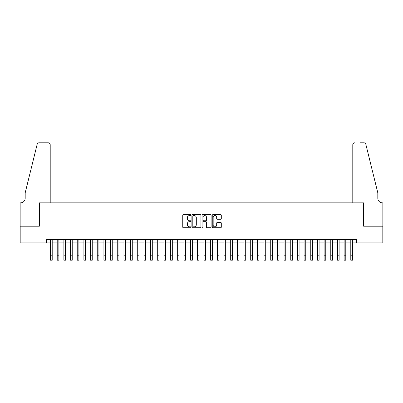 <?xml version="1.0" encoding="UTF-8"?>
<svg xmlns="http://www.w3.org/2000/svg" width="403" height="403" viewBox="0 0 403 403"><rect width="100%" height="100%" fill="white"/><g stroke="black" fill="none" stroke-linecap="round" stroke-linejoin="round"><path stroke-width="0.6" d="M190.826 215.111A0.458 0.458 0 0 0 190.367 214.653L183.41 214.653A0.655 0.655 0 0 0 182.75 215.308L182.75 227.096A0.655 0.655 0 0 0 183.41 227.75L190.367 227.75A0.458 0.458 0 0 0 190.826 227.292A0.458 0.458 0 0 0 190.367 226.834L189.465 226.834A2.096 2.096 0 0 1 187.37 224.738L187.37 223.756A2.096 2.096 0 0 1 189.465 221.66L190.367 221.66A0.458 0.458 0 0 0 190.826 221.202A0.458 0.458 0 0 0 190.367 220.743L189.465 220.743A2.096 2.096 0 0 1 187.37 218.648L187.37 217.665A2.096 2.096 0 0 1 189.465 215.57L190.367 215.57A0.458 0.458 0 0 0 190.826 215.111M220.643 219.267A0.655 0.655 0 0 0 221.297 218.612L221.297 215.308A0.655 0.655 0 0 0 220.643 214.653L212.91 214.653A0.655 0.655 0 0 0 212.255 215.308L212.255 227.096A0.655 0.655 0 0 0 212.91 227.75L220.643 227.75A0.655 0.655 0 0 0 221.297 227.096L221.297 223.101A0.655 0.655 0 0 0 220.643 222.446L217.333 222.446A0.655 0.655 0 0 0 216.678 223.101L216.678 225.081A1.753 1.753 0 0 1 214.925 226.834A1.753 1.753 0 0 1 213.172 225.081L213.172 217.318A1.753 1.753 0 0 1 214.925 215.57A1.753 1.753 0 0 1 216.678 217.318L216.678 218.612A0.655 0.655 0 0 0 217.333 219.267L220.643 219.267M46.37 242.883L20.185 242.883L20.185 226.204L39.368 226.204L39.368 202.85L363.632 202.85L363.632 226.204L382.815 226.204L382.815 242.883L356.63 242.883L356.63 239.548L46.37 239.548L46.37 242.883L50.541 242.883M200.926 215.308A0.655 0.655 0 0 0 200.271 214.653L192.543 214.653A0.655 0.655 0 0 0 191.888 215.308L191.888 227.096A0.655 0.655 0 0 0 192.543 227.75L200.271 227.75A0.655 0.655 0 0 0 200.926 227.096L200.926 215.308M202.729 214.653L210.457 214.653A0.655 0.655 0 0 1 211.112 215.308L211.112 227.096A0.655 0.655 0 0 1 210.457 227.75L207.147 227.75A0.655 0.655 0 0 1 206.492 227.096L206.492 222.315A0.655 0.655 0 0 0 205.837 221.66L203.646 221.66A0.655 0.655 0 0 0 202.991 222.315L202.991 227.292A0.458 0.458 0 0 1 202.533 227.75A0.458 0.458 0 0 1 202.074 227.292L202.074 215.308A0.655 0.655 0 0 1 202.729 214.653M52.209 242.883L57.216 242.883M58.883 242.883L63.886 242.883M65.553 242.883L70.56 242.883M72.228 242.883L77.23 242.883M78.897 242.883L83.905 242.883M85.572 242.883L90.574 242.883M92.242 242.883L97.249 242.883M98.916 242.883L103.919 242.883M105.586 242.883L110.593 242.883M112.261 242.883L117.263 242.883M118.93 242.883L123.938 242.883M125.605 242.883L130.607 242.883M132.275 242.883L137.282 242.883M138.949 242.883L143.952 242.883M145.619 242.883L150.626 242.883M152.294 242.883L157.296 242.883M158.963 242.883L163.971 242.883M165.638 242.883L170.64 242.883M172.308 242.883L177.315 242.883M178.982 242.883L183.985 242.883M185.652 242.883L190.659 242.883M192.327 242.883L197.329 242.883M198.996 242.883L204.004 242.883M205.671 242.883L210.673 242.883M212.341 242.883L217.348 242.883M219.015 242.883L224.018 242.883M225.685 242.883L230.692 242.883M232.36 242.883L237.362 242.883M239.029 242.883L244.037 242.883M245.704 242.883L250.706 242.883M252.374 242.883L257.381 242.883M259.048 242.883L264.051 242.883M265.718 242.883L270.725 242.883M272.393 242.883L277.395 242.883M279.062 242.883L284.07 242.883M285.737 242.883L290.739 242.883M292.407 242.883L297.414 242.883M299.081 242.883L304.084 242.883M305.751 242.883L310.758 242.883M312.426 242.883L317.428 242.883M319.095 242.883L324.103 242.883M325.77 242.883L330.772 242.883M332.44 242.883L337.447 242.883M339.114 242.883L344.117 242.883M345.784 242.883L350.791 242.883M352.459 242.883L356.63 242.883M193.264 215.57A0.458 0.458 0 0 0 192.805 216.028L192.805 226.375A0.458 0.458 0 0 0 193.264 226.834L194.216 226.834A2.096 2.096 0 0 0 196.311 224.738L196.311 217.665A2.096 2.096 0 0 0 194.216 215.57L193.264 215.57M206.492 217.353A1.753 1.753 0 0 0 204.744 215.6A1.753 1.753 0 0 0 202.991 217.353L202.991 220.088A0.655 0.655 0 0 0 203.646 220.743L205.837 220.743A0.655 0.655 0 0 0 206.492 220.088L206.492 217.353M50.541 255.195L52.209 255.195L52.209 260.197L50.541 260.197L50.541 239.548M52.209 255.195L52.209 239.548M50.209 202.85L50.209 144.803A2 2 0 0 0 48.209 142.803L39.101 142.803A2 2 0 0 0 37.157 144.324L25.188 192.841L25.188 198.18A4.67 4.67 0 0 1 20.518 202.85L20.15 202.85L20.15 226.204L39.267 226.204L39.267 202.85L50.209 202.85L50.209 144.803C50.083 143.594 49.413 142.929 48.209 142.803L42.668 142.803M37.157 144.324C37.665 143.226 37.665 143.226 37.157 144.324C37.665 143.226 37.665 143.226 37.157 144.324M25.188 198.18A4.67 4.67 0 0 1 20.518 202.85M352.791 202.85L352.791 144.803L352.791 202.85L363.733 202.85L363.733 226.204L382.85 226.204L382.85 202.85L382.482 202.85A4.67 4.67 0 0 1 377.812 198.18A4.67 4.67 0 0 0 382.482 202.85M374.145 177.965L365.843 144.324L377.812 192.841L377.812 198.18M360.332 142.803L363.899 142.803A2 2 0 0 1 365.843 144.324C365.335 143.226 365.335 143.226 365.843 144.324C365.335 143.226 365.335 143.226 365.843 144.324M354.791 142.803A2 2 0 0 0 352.791 144.803C352.917 143.594 353.587 142.929 354.791 142.803M57.216 255.195L58.883 255.195L58.883 260.197L57.216 260.197L57.216 239.548M58.883 255.195L58.883 239.548M63.886 255.195L65.553 255.195L65.553 260.197L63.886 260.197L63.886 239.548M65.553 255.195L65.553 239.548M70.56 255.195L72.228 255.195L72.228 260.197L70.56 260.197L70.56 239.548M72.228 255.195L72.228 239.548M77.23 255.195L78.897 255.195L78.897 260.197L77.23 260.197L77.23 239.548M78.897 255.195L78.897 239.548M83.905 255.195L85.572 255.195L85.572 260.197L83.905 260.197L83.905 239.548M85.572 255.195L85.572 239.548M90.574 255.195L92.242 255.195L92.242 260.197L90.574 260.197L90.574 239.548M92.242 255.195L92.242 239.548M97.249 255.195L98.916 255.195L98.916 260.197L97.249 260.197L97.249 239.548M98.916 255.195L98.916 239.548M103.919 255.195L105.586 255.195L105.586 260.197L103.919 260.197L103.919 239.548M105.586 255.195L105.586 239.548M110.593 255.195L112.261 255.195L112.261 260.197L110.593 260.197L110.593 239.548M112.261 255.195L112.261 239.548M117.263 255.195L118.93 255.195L118.93 260.197L117.263 260.197L117.263 239.548M118.93 255.195L118.93 239.548M123.938 255.195L125.605 255.195L125.605 260.197L123.938 260.197L123.938 239.548M125.605 255.195L125.605 239.548M130.607 255.195L132.275 255.195L132.275 260.197L130.607 260.197L130.607 239.548M132.275 255.195L132.275 239.548M137.282 255.195L138.949 255.195L138.949 260.197L137.282 260.197L137.282 239.548M138.949 255.195L138.949 239.548M143.952 255.195L145.619 255.195L145.619 260.197L143.952 260.197L143.952 239.548M145.619 255.195L145.619 239.548M150.626 255.195L152.294 255.195L152.294 260.197L150.626 260.197L150.626 239.548M152.294 255.195L152.294 239.548M157.296 255.195L158.963 255.195L158.963 260.197L157.296 260.197L157.296 239.548M158.963 255.195L158.963 239.548M163.971 255.195L165.638 255.195L165.638 260.197L163.971 260.197L163.971 239.548M165.638 255.195L165.638 239.548M170.64 255.195L172.308 255.195L172.308 260.197L170.64 260.197L170.64 239.548M172.308 255.195L172.308 239.548M177.315 255.195L178.982 255.195L178.982 260.197L177.315 260.197L177.315 239.548M178.982 255.195L178.982 239.548M183.985 255.195L185.652 255.195L185.652 260.197L183.985 260.197L183.985 239.548M185.652 255.195L185.652 239.548M190.659 255.195L192.327 255.195L192.327 260.197L190.659 260.197L190.659 239.548M192.327 255.195L192.327 239.548M197.329 255.195L198.996 255.195L198.996 260.197L197.329 260.197L197.329 239.548M198.996 255.195L198.996 239.548M204.004 255.195L205.671 255.195L205.671 260.197L204.004 260.197L204.004 239.548M205.671 255.195L205.671 239.548M210.673 255.195L212.341 255.195L212.341 260.197L210.673 260.197L210.673 239.548M212.341 255.195L212.341 239.548M217.348 255.195L219.015 255.195L219.015 260.197L217.348 260.197L217.348 239.548M219.015 255.195L219.015 239.548M224.018 255.195L225.685 255.195L225.685 260.197L224.018 260.197L224.018 239.548M225.685 255.195L225.685 239.548M230.692 255.195L232.36 255.195L232.36 260.197L230.692 260.197L230.692 239.548M232.36 255.195L232.36 239.548M237.362 255.195L239.029 255.195L239.029 260.197L237.362 260.197L237.362 239.548M239.029 255.195L239.029 239.548M244.037 255.195L245.704 255.195L245.704 260.197L244.037 260.197L244.037 239.548M245.704 255.195L245.704 239.548M250.706 255.195L252.374 255.195L252.374 260.197L250.706 260.197L250.706 239.548M252.374 255.195L252.374 239.548M257.381 255.195L259.048 255.195L259.048 260.197L257.381 260.197L257.381 239.548M259.048 255.195L259.048 239.548M264.051 255.195L265.718 255.195L265.718 260.197L264.051 260.197L264.051 239.548M265.718 255.195L265.718 239.548M270.725 255.195L272.393 255.195L272.393 260.197L270.725 260.197L270.725 239.548M272.393 255.195L272.393 239.548M277.395 255.195L279.062 255.195L279.062 260.197L277.395 260.197L277.395 239.548M279.062 255.195L279.062 239.548M284.07 255.195L285.737 255.195L285.737 260.197L284.07 260.197L284.07 239.548M285.737 255.195L285.737 239.548M290.739 255.195L292.407 255.195L292.407 260.197L290.739 260.197L290.739 239.548M292.407 255.195L292.407 239.548M297.414 255.195L299.081 255.195L299.081 260.197L297.414 260.197L297.414 239.548M299.081 255.195L299.081 239.548M304.084 255.195L305.751 255.195L305.751 260.197L304.084 260.197L304.084 239.548M305.751 255.195L305.751 239.548M310.758 255.195L312.426 255.195L312.426 260.197L310.758 260.197L310.758 239.548M312.426 255.195L312.426 239.548M317.428 255.195L319.095 255.195L319.095 260.197L317.428 260.197L317.428 239.548M319.095 255.195L319.095 239.548M324.103 255.195L325.77 255.195L325.77 260.197L324.103 260.197L324.103 239.548M325.77 255.195L325.77 239.548M330.772 255.195L332.44 255.195L332.44 260.197L330.772 260.197L330.772 239.548M332.44 255.195L332.44 239.548M337.447 255.195L339.114 255.195L339.114 260.197L337.447 260.197L337.447 239.548M339.114 255.195L339.114 239.548M344.117 255.195L345.784 255.195L345.784 260.197L344.117 260.197L344.117 239.548M345.784 255.195L345.784 239.548M350.791 255.195L352.459 255.195L352.459 260.197L350.791 260.197L350.791 239.548M352.459 255.195L352.459 239.548"/></g></svg>
